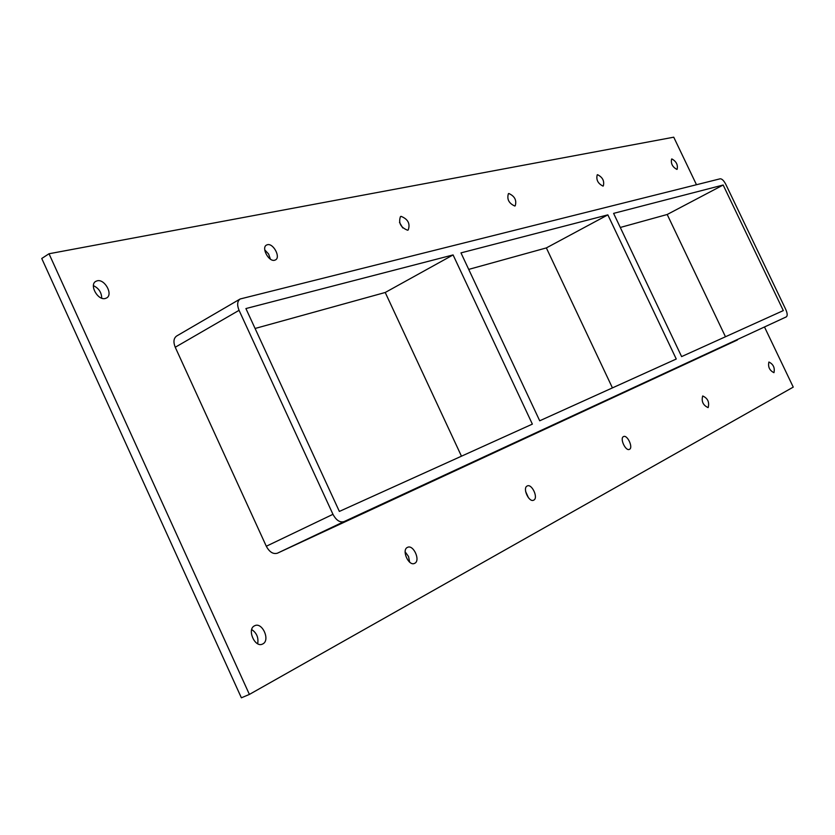 <?xml version="1.0" encoding="UTF-8"?>
<svg xmlns="http://www.w3.org/2000/svg" width="835" height="835" viewBox="0 0 835 835"><rect width="100%" height="100%" fill="white"/><g stroke="black" fill="none" stroke-linecap="round" stroke-linejoin="round"><path stroke-width="1.25" d="M671.872 158.942C676.319 161.416 678.062 164.871 677.122 169.317L676.872 169.401C672.436 166.958 670.682 163.503 671.611 159.036L671.872 158.942M702.673 395.999L702.726 395.978C707.736 398.253 709.552 402.126 708.163 407.574L708.101 407.605C703.07 405.288 701.264 401.426 702.673 395.999M597.578 174.703C602.651 177.291 604.561 181.049 603.308 185.965L602.985 186.09C597.912 183.533 595.992 179.775 597.223 174.828L597.578 174.703M623.495 436.601L623.557 436.569C627.325 434.482 633.431 447.612 629.496 449.324L629.402 449.366C625.624 451.464 619.518 438.25 623.495 436.601M508.87 193.511C514.746 196.215 516.855 200.327 515.205 205.848L514.767 206.015C508.88 203.343 506.761 199.231 508.4 193.689L508.87 193.511M527.156 486.012L527.25 485.96C531.885 483.444 538.575 497.994 533.753 500.123L533.628 500.196C528.972 502.712 522.292 488.058 527.156 486.012M528.44 497.743L525.633 491.481M401.113 216.359C408.033 219.177 410.402 223.717 408.211 229.98L407.584 230.22C400.664 227.454 398.285 222.914 400.456 216.609L401.113 216.359M402.72 227.924L399.506 222.371M407.407 547.416L407.543 547.353C413.388 544.243 420.767 560.556 414.745 563.291L414.546 563.385C408.68 566.485 401.322 550.035 407.407 547.416M409.651 562.164L408.524 556.496L405.142 551.851M267.44 244.707C273.316 243.027 280.884 257.243 275.529 259.894L274.621 260.249C268.786 262.033 261.115 247.745 266.469 245.083L267.44 244.707M270.415 259.153L268.557 253.944L264.747 249.895M768.899 362.035L768.941 362.025C773.314 364.227 774.995 367.765 773.972 372.65L773.92 372.671C769.526 370.437 767.856 366.899 768.899 362.035M97.204 280.8C104.688 278.733 113.341 294.411 106.671 297.928L105.273 298.492C97.862 300.704 89.053 284.944 95.722 281.395L97.204 280.8M101.724 298.189C101.546 292.407 98.78 288.232 93.416 285.654M254.518 625.822L254.738 625.718C262.315 621.783 270.53 640.351 262.785 643.931L262.472 644.088C254.863 648.002 246.701 629.246 254.518 625.822M257.681 643.743C258.693 637.669 256.7 632.93 251.7 629.548M539.713 420.788L460.972 252.88L607.849 214.866L676.256 359.019L539.713 420.788M453.081 254.925L532.365 424.117L339.365 511.427L245.907 308.553L453.081 254.925L385.227 292.48L461.463 456.192M385.227 292.48L255.082 328.479M681.61 356.597L613.6 213.374L723.162 185.015L783.313 310.589L681.61 356.597M607.849 214.866L546.361 247.911L612.431 387.899M546.361 247.911L468.717 269.392M696.473 184.712L673.741 137.19L49.014 253.756L249.394 694.417L793.25 387.116L764.568 327.143M175.246 347.256L239.06 310.328C236.889 304.952 237.255 301.174 240.156 298.982L176.613 336.035C173.617 338.269 173.158 342.006 175.246 347.256L266.302 546.247C269.475 552.112 273.191 554.419 277.429 553.188L737.409 339.97M49.014 253.756L41.75 258.485L241.378 697.809L249.394 694.417M725.469 336.755L667.196 214.491L620.29 227.464M667.196 214.491L723.162 185.015M240.156 298.982L720.177 178.794C721.962 178.763 723.841 180.61 725.792 184.326L785.766 309.482C787.436 313.323 787.624 315.787 786.33 316.862L344.051 521.604C339.918 522.773 336.223 520.341 332.967 514.318L266.302 546.247M239.06 310.328L332.967 514.318M277.429 553.188L344.051 521.604"/></g></svg>
